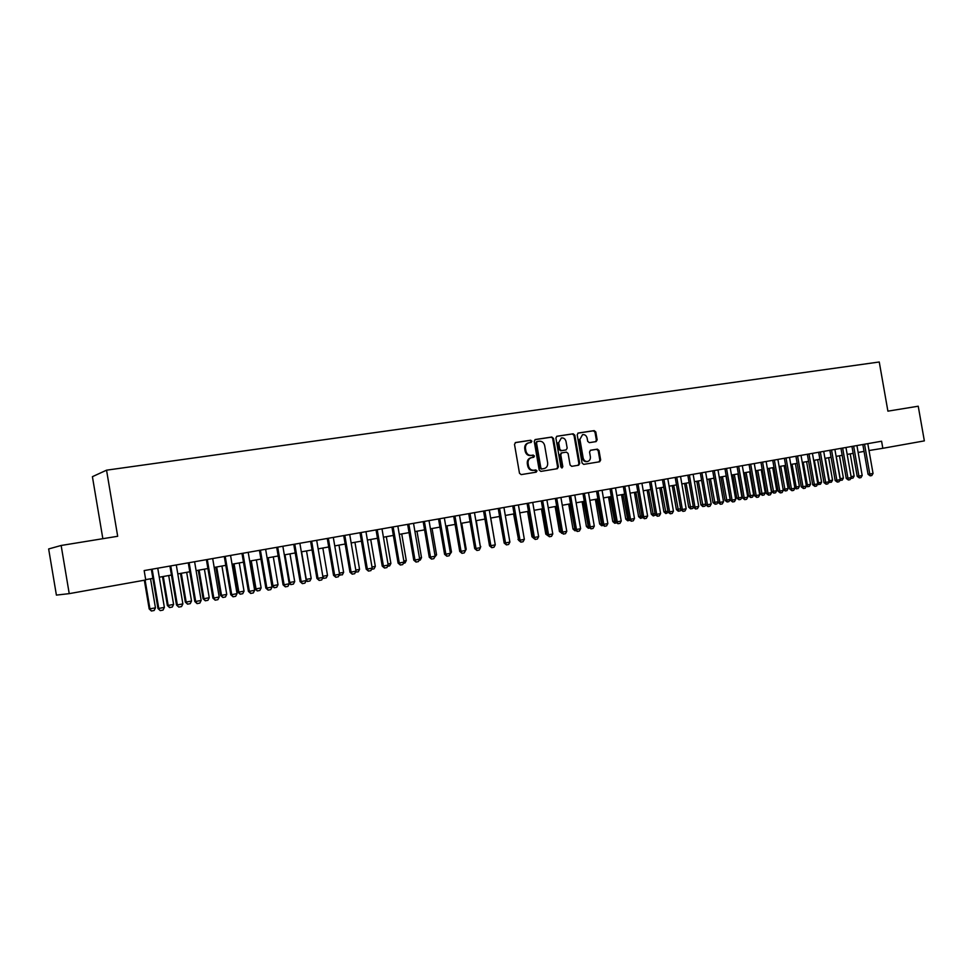 <?xml version="1.0" encoding="UTF-8"?>
<svg xmlns="http://www.w3.org/2000/svg" width="973" height="973" viewBox="0 0 973 973"><rect width="100%" height="100%" fill="white"/><g stroke="black" fill="none" stroke-linecap="round" stroke-linejoin="round"><path stroke-width="1.46" d="M531.866 441.195L530.699 440.234L515.654 442.508L514.498 444.333L519.485 473.255L521.187 474.617L536.208 472.16L536.999 470.883L535.819 469.923L533.885 470.239C531.1 470.373 529.3 468.913 528.485 465.848L528.071 463.452C527.804 460.46 528.923 458.526 531.428 457.675L533.703 457.298L534.432 456.033L533.253 455.072L531.319 455.376C528.534 455.498 526.734 454.026 525.919 450.973L525.505 448.565C525.225 445.61 526.332 443.688 528.813 442.824L531.149 442.447L531.866 441.195M530.638 442.533L531.1 441.389L529.932 440.416L515.24 442.642M535.649 472.258L536.22 471.041L533.885 470.239M533.155 457.383L533.666 456.215L531.319 455.376M596.096 441.596L597.154 439.832L595.792 431.976L594.187 430.625L578.181 433.046L577.196 434.797L582.073 463.026L583.703 464.376L599.648 461.761L600.657 459.998L599.003 450.499L597.398 449.149L590.55 450.244L589.541 452.007L590.368 456.726C590.599 459.207 589.687 460.776 587.656 461.47C585.345 461.689 583.836 460.497 583.143 457.894L579.92 439.334L582.572 434.639C584.907 434.396 586.439 435.588 587.157 438.215L587.692 441.304L589.31 442.654L596.096 441.596M887.899 411.153L918.232 406.215L924.35 440.878L882.827 448.298L881.587 441.231L144.162 570.579L145.743 579.969L69.229 593.639L61.141 545.476L117.684 536.281L106.543 470.178L879.251 361.992L887.899 411.153M553.479 438.409L551.813 437.035L535.259 439.541L534.238 441.328L539.2 470.032L540.866 471.394L557.359 468.694L558.405 466.894L553.479 438.409L551.034 437.23L534.968 439.65M557.006 436.245L573.182 433.8L574.812 435.162L579.701 463.416L578.68 465.191L571.723 466.335L570.081 464.985L568.098 453.479L566.456 452.129L561.774 452.871L560.752 454.646L562.82 466.663L562.102 467.916L560.898 466.979L555.899 438.045L556.799 436.305M106.543 470.178L92.411 476.685L102.846 538.689M69.229 593.639L56.398 595.099L48.65 548.954L61.141 545.476M868.998 450.523L882.827 448.298M145.695 579.64L152.87 578.363M159.268 577.22L171.443 575.043M177.804 573.912L189.784 571.771M196.108 570.64L207.894 568.536M214.182 567.417L225.785 565.337M232.048 564.218L243.469 562.187M249.684 561.08L260.922 559.074M267.113 557.967L278.169 555.984M284.323 554.89L295.22 552.944M301.338 551.849L312.065 549.94M318.147 548.857L328.704 546.972M334.748 545.889L345.147 544.029M351.168 542.958L361.409 541.134M367.393 540.064L377.475 538.264M383.423 537.205L393.36 535.43M399.271 534.372L409.049 532.62M414.936 531.574L424.581 529.859M430.431 528.813L439.918 527.111M445.743 526.077L455.096 524.411M460.886 523.377L470.093 521.723M475.858 520.701L484.931 519.083M490.66 518.062L499.599 516.456M505.303 515.447L514.097 513.866M519.777 512.856L528.448 511.311M534.092 510.302L542.642 508.782M548.261 507.772L556.678 506.264M562.272 505.267L570.567 503.795M576.125 502.798L584.299 501.338M589.833 500.353L597.896 498.918M603.394 497.933L611.336 496.51M616.821 495.537L624.642 494.138M630.09 493.165L637.814 491.791M643.238 490.818L650.84 489.455M656.228 488.495L663.732 487.157M669.096 486.196L676.49 484.882M681.83 483.934L689.115 482.632M694.43 481.684L701.606 480.394M706.909 479.458L713.975 478.193M719.254 477.244L726.223 476.004M731.465 475.067L738.349 473.839M743.567 472.902L750.341 471.698M755.535 470.774L762.224 469.57M767.393 468.658L773.985 467.478M779.13 466.554L785.637 465.398M790.757 464.486L797.167 463.343M802.263 462.43L808.587 461.299M813.659 460.399L819.886 459.28M824.946 458.38L831.088 457.286M836.111 456.386L842.18 455.303M847.179 454.415L853.163 453.345M858.137 452.457L864.036 451.399M528.375 442.946L528.047 443.007C525.566 443.87 524.471 445.792 524.739 448.748L525.505 448.565M530.553 455.559C527.767 455.68 525.967 454.209 525.152 451.144L524.739 448.748M530.942 457.784L530.662 457.845C528.157 458.697 527.038 460.618 527.305 463.622L528.071 463.452M533.119 470.397C530.334 470.531 528.534 469.071 527.719 466.018L527.305 463.622M556.763 468.791L557.614 467.052L552.688 438.592M537.291 441.523L536.5 442.788L540.854 467.952L542.022 468.913L544.272 468.536C546.79 467.697 547.908 465.775 547.641 462.771L544.673 445.61C543.871 442.569 542.083 441.11 539.322 441.207L537.291 441.523M537.145 441.56L536.5 442.788M543.591 468.682L541.243 469.071L540.076 468.122L535.734 442.97M556.605 436.378L573.182 433.8M578.059 465.301L578.899 463.574L574.009 435.357L572.379 433.994M561.713 452.883L559.962 454.817L562.029 466.821L562.82 466.663M561.664 467.904L562.029 466.821M566.031 441.547C565.301 438.896 563.756 437.692 561.372 437.947L558.684 442.679L559.816 449.283L561.47 450.645L566.152 449.903L567.174 448.127L566.031 441.547M561.372 437.947L558.684 442.679M565.422 450.061L560.679 450.815L559.037 449.453L557.894 442.861M582.572 434.639L579.92 439.334M587.656 461.47L586.841 461.628C584.542 461.847 583.034 460.655 582.328 458.064L579.13 439.516M599.015 461.859L599.83 460.156L598.188 450.669L596.583 449.331L590.307 450.329M595.622 441.669L596.352 440.015L594.99 432.17L593.384 430.82L577.889 433.155M144.332 580.224L149.185 608.928L155.449 607.857L150.535 578.777M155.449 607.857L154.148 610.485L151.399 611.008L149.185 608.928M145.099 580.078L149.951 608.891L151.399 611.008M157.748 568.196L164.364 607.383L163.038 610.083L160.241 610.606L157.967 608.49L151.35 569.314M164.364 607.383L158.769 608.441L152.141 569.169M160.241 610.606L157.967 608.49M162.491 576.636L167.368 605.498L168.171 605.449L173.595 604.428L168.706 575.529M173.595 604.428L172.294 607.043L169.594 607.566L167.368 605.498M163.282 576.503L168.171 605.449L169.594 607.566M180.479 573.425L185.332 602.117L186.171 602.056L191.523 601.046L186.67 572.319M191.523 601.046L190.234 603.649L187.558 604.16L185.332 602.117M181.306 573.279L186.171 602.056L187.558 604.16M198.261 570.251L203.089 598.76L203.953 598.711L209.244 597.714L204.403 569.156M209.244 597.714L207.954 600.292L205.303 600.791L203.089 598.76M199.112 570.105L203.953 598.711L205.303 600.791M215.824 567.125L220.616 595.464L221.516 595.391L226.745 594.406L221.929 566.031M226.745 594.406L225.456 596.984L222.841 597.471L220.616 595.464M216.699 566.967L221.516 595.391L222.841 597.471M176.283 564.936L182.875 603.892L181.55 606.568L178.789 607.091L176.502 604.987L169.922 566.055M182.875 603.892L177.341 604.938L170.749 565.909M178.789 607.091L176.502 604.987M194.6 561.725L201.156 600.438L199.818 603.09L197.093 603.613L195.695 601.472L194.819 601.521L188.276 562.832M201.156 600.438L195.695 601.472L189.127 562.686M197.093 603.613L194.819 601.521M212.686 558.551L219.205 597.021L217.879 599.672L215.179 600.183L213.817 598.042L212.905 598.103L206.398 559.657M219.205 597.021L213.817 598.042L207.285 559.499M215.179 600.183L212.905 598.103M230.552 555.425L237.035 593.652L235.709 596.279L233.046 596.79L231.708 594.661L230.771 594.722L224.289 556.52M237.035 593.652L231.708 594.661L225.213 556.361M233.046 596.79L230.771 594.722M233.167 564.024L237.947 592.192L238.872 592.119L244.041 591.146L239.249 562.941M244.041 591.146L242.751 593.7L240.173 594.199L237.947 592.192M234.079 563.866L238.872 592.119L240.173 594.199M248.2 552.323L254.646 590.319L253.321 592.934L250.693 593.433L249.38 591.316L248.419 591.389L241.973 553.418M254.646 590.319L249.38 591.316L242.922 553.248M250.693 593.433L248.419 591.389M250.316 560.959L255.072 588.957L256.021 588.884L261.129 587.923L256.361 559.876M261.129 587.923L259.84 590.465L257.286 590.952L255.072 588.957M251.253 560.789L256.021 588.884L257.286 590.952M265.629 549.271L272.051 587.035L270.725 589.638L268.134 590.125L266.845 588.02L265.86 588.093L259.438 550.353M272.051 587.035L266.845 588.02L260.423 550.183M268.134 590.125L265.86 588.093M267.259 557.943L271.99 585.77L272.975 585.685L278.023 584.737L273.279 556.86M278.023 584.737L276.733 587.266L274.216 587.741L271.99 585.77M268.232 557.76L272.975 585.685L274.216 587.741M282.851 546.242L289.236 583.788L287.923 586.366L285.357 586.853L284.104 584.761L283.082 584.846L276.697 547.325M289.236 583.788L284.104 584.761L277.706 547.154M285.357 586.853L283.082 584.846M289.03 582.596L294.71 581.586L289.99 553.88M294.71 581.586L293.42 584.104L290.769 584.591L289.103 582.985M285.004 554.768L289.723 582.535L290.939 584.578M299.866 543.262L306.227 580.577L304.902 583.143L302.372 583.63L301.156 581.538L300.098 581.623L293.749 544.333M306.227 580.577L301.156 581.538L294.783 544.15M302.372 583.63L300.098 581.623M306.033 579.434L311.202 578.485L306.519 550.925M311.202 578.485L309.925 580.978L307.286 581.465L306.191 580.419M301.581 551.813L306.276 579.409L307.456 581.453M316.687 540.319L323.012 577.403L321.698 579.957L319.193 580.431L317.989 578.351L316.918 578.449L310.606 541.377M323.012 577.403L317.989 578.351L311.664 541.195M319.193 580.431L316.918 578.449M322.817 576.296L327.512 575.408L322.841 548.018M327.512 575.408L326.235 577.889L323.62 578.376L322.878 577.658M322.902 576.782L323.802 578.351M333.301 537.4L339.589 574.265L338.276 576.807L335.807 577.281L334.639 575.201L333.532 575.311L327.256 538.458M339.589 574.265L334.639 575.201L328.339 538.276M335.807 577.281L333.532 575.311M339.407 573.158L343.627 572.367L338.981 545.135M343.627 572.367L342.35 574.836L339.285 574.861M339.492 574.471L339.942 575.298M349.721 534.518L355.984 571.175L354.671 573.705L352.226 574.167L351.083 572.1L349.964 572.209L343.712 535.576M355.984 571.175L351.083 572.1L344.819 535.381M352.226 574.167L349.964 572.209M355.79 570.069L359.56 569.363L354.938 542.289M359.56 569.363L358.283 571.82L355.51 572.088M365.957 531.672L372.185 568.11L370.871 570.628L368.451 571.09L367.344 569.023L366.189 569.144L359.974 532.717M372.185 568.11L367.344 569.023L361.105 532.523M368.451 571.09L366.189 569.144M371.99 567.016L375.323 566.383L370.713 539.468M375.323 566.383L374.046 568.84L371.564 569.29M388.008 563.999L390.891 563.452L386.317 536.682M390.891 563.452L389.626 565.885L387.57 566.274M403.831 561.007L406.288 560.545L401.727 533.934M406.288 560.545L405.023 562.966L403.394 563.282M419.485 558.064L421.516 557.675L416.979 531.209M421.516 557.675L420.251 560.083L419.047 560.314M434.943 555.145L436.573 554.841L432.061 528.521M436.573 554.841L434.517 557.383M450.244 552.263L451.472 552.032L446.972 525.858M451.472 552.032L449.806 554.488M465.362 549.404L466.201 549.246L461.725 523.219M464.936 551.63L466.201 549.246M480.309 546.595L476.308 520.616M480.759 546.498L480.407 547.167M495.087 543.798L490.745 518.037M499.453 516.481L504.002 542.034M513.598 513.963L518.487 539.334M518.597 539.954L517.989 539.395M533.995 538.531L531.963 536.755L532.827 536.658M527.597 511.457L531.963 536.755M548.164 535.855L545.792 534.153L546.996 534.007M541.45 508.988L545.792 534.153M562.175 533.204L559.463 531.562L561.02 531.367M555.145 506.544L559.463 531.562M556.507 506.301L561.141 532.122M561.251 532.353L561.64 533.313M576.04 530.577L574.946 530.771L573 529.02L574.885 528.753M568.706 504.123L573 529.02M570.081 503.88L575.177 530.747M589.76 527.986L588.337 528.242L586.403 526.49L588.604 526.162M582.122 501.727L586.403 526.49M583.508 501.484L588.568 528.205M603.321 525.42L601.582 525.724L599.66 523.985L602.165 523.608M595.391 499.356L599.66 523.985M596.802 499.113L601.825 525.7M616.748 522.878L614.693 523.243L612.771 521.516L615.593 521.078M608.526 497.008L612.771 521.516M609.949 496.765L614.936 523.219M629.92 520.263L627.67 520.786L625.761 519.071L628.886 518.573M621.528 494.698L625.761 519.071M622.975 494.43L627.913 520.762M642.873 517.6L640.514 518.354L638.604 516.651L642.034 516.091M634.396 492.399L638.604 516.651M635.856 492.131L640.757 518.329M655.693 514.972L653.236 515.945L651.326 514.243L655.036 513.635M647.13 490.124L651.326 514.243M648.602 489.857L653.479 515.921M668.378 512.382L665.812 513.562L663.914 511.871L667.904 511.214M659.743 487.874L663.914 511.871M661.226 487.607L666.067 513.537M680.942 509.816L680.382 510.825L678.266 511.202L676.381 509.524L680.65 508.806M672.221 485.649L676.381 509.524M673.717 485.381L678.522 511.178M693.396 507.237L692.691 508.49L690.599 508.867L688.714 507.201L693.25 506.434M684.578 483.435L688.714 507.201M686.087 483.167L690.854 508.843M705.814 504.525L704.89 506.179L702.81 506.556L700.925 504.902L705.741 504.075M696.814 481.258L700.925 504.902M698.334 480.978L703.065 506.519M718.11 501.849L716.955 503.892L715.155 504.233L713.014 502.615L718.086 501.752M708.916 479.093L713.014 502.615M710.448 478.813L715.155 504.233M720.908 476.952L724.994 500.353L726.551 500.146L730.115 499.477L726.028 476.04M730.115 499.477L728.911 501.63L727.123 501.971L724.994 500.353M722.452 476.673L727.123 501.971M732.778 474.836L736.841 498.127L738.41 497.908L741.949 497.252L737.875 473.924M741.949 497.252L740.745 499.392L738.969 499.721L736.841 498.127M734.335 474.556L738.969 499.721M744.54 472.732L748.578 495.914L750.159 495.695L753.661 495.038L749.611 471.832M753.661 495.038L752.457 497.167L750.706 497.507L748.578 495.914M746.096 472.452L750.706 497.507M756.179 470.652L760.205 493.725L761.798 493.506L765.265 492.849L761.227 469.752M765.265 492.849L764.06 494.977L762.321 495.306L760.205 493.725M757.748 470.373L762.321 495.306M767.697 468.597L771.711 491.547L773.316 491.329L776.746 490.684L772.732 467.697M776.746 490.684L775.554 492.8L773.827 493.116L771.711 491.547M769.29 468.317L773.827 493.116M788.13 488.543L786.926 490.647L785.223 490.964L783.131 489.419L788.13 488.543L784.129 465.666M780.723 466.274L785.223 490.964M794.734 487.23L799.392 486.415L795.403 463.647M799.392 486.415L798.201 488.507L796.242 488.86L794.807 487.619M792.034 464.255L796.51 488.823M806.228 485.077L810.545 484.311L806.581 461.652M810.545 484.311L809.354 486.391L807.42 486.743L806.362 485.831M803.236 462.26L807.687 486.707M817.612 482.949L821.601 482.219L817.648 459.682M821.601 482.219L820.409 484.299L817.721 483.995M814.34 460.278L818.767 484.615M828.874 480.832L832.547 480.163L828.619 457.724M832.547 480.163L831.368 482.231L828.862 482.073M825.335 458.307L829.726 482.535M840.04 478.74L843.396 478.12L839.48 455.79M843.396 478.12L842.217 480.176L839.906 480.163M836.233 456.361L840.587 480.48M382 528.862L388.191 565.082L386.889 567.587L384.493 568.037L383.411 565.994L382.231 566.104L376.04 529.908M388.191 565.082L383.411 565.994L377.208 529.701M384.493 568.037L382.231 566.104M397.848 526.077L404.026 562.09L402.713 564.583L400.353 565.033L399.295 562.99L398.091 563.112L391.937 527.111M404.026 562.09L399.295 562.99L393.116 526.904M400.353 565.033L398.091 563.112M413.525 523.328L419.667 559.134L418.366 561.616L416.03 562.053L414.985 560.022L413.768 560.144L407.638 524.362M419.667 559.134L414.985 560.022L408.842 524.155M416.03 562.053L413.768 560.144M429.02 520.616L435.126 556.215L433.836 558.672L431.526 559.11L430.504 557.091L429.263 557.225L423.17 521.637M435.126 556.215L430.504 557.091L424.398 521.419M431.526 559.11L429.263 557.225M444.345 517.928L450.426 553.321L449.125 555.778L446.838 556.203L445.853 554.184L444.588 554.33L438.519 518.95M450.426 553.321L445.853 554.184L439.772 518.731M446.838 556.203L444.588 554.33M459.487 515.264L465.544 550.463L464.243 552.907L461.993 553.333L461.02 551.314L459.743 551.46L453.698 516.286M465.544 550.463L461.02 551.314L454.963 516.055M461.993 553.333L459.743 551.46M474.471 512.637L480.492 547.641L479.203 550.061L476.965 550.487L476.016 548.48L474.715 548.626L468.706 513.647M480.492 547.641L476.016 548.48L469.995 513.428M476.965 550.487L474.715 548.626M489.273 510.047L495.269 544.844L493.98 547.252L491.779 547.677L490.854 545.683L489.528 545.829L483.545 511.044M495.269 544.844L490.854 545.683L484.858 510.813M491.779 547.677L489.528 545.829M503.929 507.468L509.888 542.083L508.599 544.479L506.422 544.892L505.522 542.91L504.172 543.068L498.225 508.478M509.888 542.083L505.522 542.91L499.55 508.247M506.422 544.892L504.172 543.068M518.414 504.938L524.35 539.358L523.06 541.742L520.896 542.143L520.02 540.173L518.658 540.331L512.735 505.924M524.35 539.358L520.02 540.173L514.085 505.692M520.896 542.143L518.658 540.331M532.73 502.421L538.641 536.646L537.364 539.018L535.223 539.431L534.372 537.461L532.985 537.619L527.086 503.406M538.641 536.646L534.372 537.461L528.448 503.175M535.223 539.431L532.985 537.619M546.899 499.94L552.786 533.982L551.509 536.342L549.392 536.743L548.553 534.773L547.154 534.943L541.292 500.925M552.786 533.982L548.553 534.773L542.666 500.681M549.392 536.743L547.154 534.943M560.922 497.483L566.773 531.331L565.495 533.678L563.403 534.08L562.589 532.122L561.178 532.292L555.328 498.456M566.773 531.331L562.589 532.122L556.726 498.212M563.403 534.08L561.178 532.292M574.788 495.05L580.613 528.716L579.336 531.051L577.269 531.453L576.478 529.494L575.043 529.677L569.217 496.023M580.613 528.716L576.478 529.494L570.64 495.768M577.269 531.453L575.043 529.677M588.495 492.642L594.296 526.125L593.031 528.461L590.988 528.85L590.21 526.904L588.762 527.086L582.961 493.615M594.296 526.125L590.21 526.904L584.396 493.36M590.988 528.85L588.762 527.086M602.068 490.258L607.845 523.571L606.568 525.882L604.549 526.271L603.795 524.338L602.323 524.52L596.558 491.231M607.845 523.571L603.795 524.338L598.018 490.976M604.549 526.271L602.323 524.52M615.495 487.911L621.236 521.042L619.971 523.34L617.977 523.717L617.235 521.796L615.751 521.978L610.01 488.872M621.236 521.042L617.235 521.796L611.482 488.604M617.977 523.717L615.751 521.978M628.777 485.576L634.493 518.536L633.228 520.823L631.258 521.2L630.528 519.278L629.045 519.473L623.328 486.536M634.493 518.536L630.528 519.278L624.812 486.269M631.258 521.2L629.045 519.473M641.925 483.265L647.617 516.055L646.352 518.329L644.394 518.706L643.688 516.797L642.18 516.991L636.5 484.226M647.617 516.055L643.688 516.797L637.996 483.958M644.394 518.706L642.18 516.991M654.926 480.99L660.594 513.598L659.341 515.872L657.395 516.237L656.714 514.34L655.194 514.535L649.526 481.939M660.594 513.598L656.714 514.34L651.034 481.671M657.395 516.237L655.194 514.535M667.794 478.728L673.438 511.178L672.185 513.428L670.263 513.793L669.594 511.895L668.062 512.102L662.431 479.677M673.438 511.178L669.594 511.895L663.951 479.409M670.263 513.793L668.062 512.102M680.541 476.502L686.147 508.77L684.895 511.02L682.997 511.372L682.353 509.487L680.796 509.694L675.189 477.439M686.147 508.77L682.353 509.487L676.734 477.159M682.997 511.372L680.796 509.694M693.141 474.289L698.736 506.398L697.483 508.624L695.61 508.988L694.977 507.103L693.408 507.31L687.826 475.213M698.736 506.398L694.977 507.103L689.37 474.946M695.61 508.988L693.408 507.31M705.62 472.1L711.19 504.038L709.937 506.264L708.076 506.617L707.468 504.744L705.887 504.951L700.329 473.024M711.19 504.038L707.468 504.744L701.886 472.756M708.076 506.617L705.887 504.951M717.977 469.935L723.511 501.715L722.27 503.929L720.434 504.269L719.825 502.409L718.244 502.615L712.698 470.859M723.511 501.715L719.825 502.409L714.279 470.579M720.434 504.269L718.244 502.615M730.2 467.782L735.71 499.404L734.469 501.606L732.645 501.959L732.061 500.098L730.468 500.304L724.958 468.706M735.71 499.404L732.061 500.098L726.539 468.427M732.645 501.959L730.468 500.304M742.302 465.666L747.787 497.118L746.559 499.319L744.746 499.66L744.187 497.799L742.569 498.018L737.084 466.578M747.787 497.118L744.187 497.799L738.677 466.298M744.746 499.66L742.569 498.018M754.282 463.562L759.743 494.856L758.514 497.045L756.726 497.385L756.179 495.537L754.549 495.756L749.088 464.474M759.743 494.856L756.179 495.537L750.694 464.194M756.726 497.385L754.549 495.756M766.14 461.482L771.589 492.618L770.348 494.795L768.585 495.135L768.05 493.287L766.408 493.518L760.971 462.394M771.589 492.618L768.05 493.287L762.601 462.102M768.585 495.135L766.408 493.518M777.889 459.426L783.301 490.404L782.073 492.569L780.322 492.897L779.799 491.073L778.157 491.292L772.744 460.326M783.301 490.404L779.799 491.073L774.374 460.034M780.322 492.897L778.157 491.292M789.517 457.383L794.905 488.215L793.688 490.368L791.949 490.696L791.438 488.872L789.784 489.091L784.384 458.283M794.905 488.215L791.438 488.872L786.038 457.991M791.949 490.696L789.784 489.091M801.022 455.364L806.398 486.05L805.17 488.191L803.455 488.507L802.968 486.695L801.302 486.926L795.926 456.264M806.398 486.05L802.968 486.695L797.58 455.972M803.455 488.507L801.302 486.926M812.431 453.369L817.782 483.897L816.554 486.026L814.851 486.354L814.377 484.542L812.698 484.761L807.347 454.257M817.782 483.897L814.377 484.542L809.013 453.965M814.851 486.354L812.698 484.761M823.717 451.387L829.045 481.769L827.828 483.885L826.138 484.201L825.676 482.401L823.985 482.632L818.658 452.275M829.045 481.769L825.676 482.401L820.336 451.983M826.138 484.201L823.985 482.632M834.895 449.429L840.198 479.653L838.981 481.769L837.315 482.085L836.865 480.285L835.162 480.516L829.86 450.304M840.198 479.653L836.865 480.285L831.55 450.013M837.315 482.085L835.162 480.516M845.963 447.483L851.253 477.573L850.037 479.665L848.383 479.981L847.945 478.193L846.242 478.424L840.964 448.358M851.253 477.573L847.945 478.193L842.654 448.067M848.383 479.981L846.242 478.424M856.933 445.561L862.187 475.505L860.983 477.597L859.341 477.901L858.916 476.113L857.201 476.356L851.947 446.437M862.187 475.505L858.916 476.113L853.649 446.133M859.341 477.901L857.201 476.356M851.095 476.661L854.136 476.089L850.232 453.868M854.136 476.089L852.956 478.132L850.84 478.278M851.168 477.707L851.351 478.436M867.794 443.652L873.036 473.45L871.82 475.529L870.203 475.846L869.789 474.058L868.062 474.301L862.832 444.527M873.036 473.45L869.789 474.058L864.547 444.223M870.203 475.846L868.062 474.301M529.932 440.416L530.699 440.234M535.053 470.081L535.819 469.923M532.486 455.255L533.253 455.072M525.152 451.144L525.919 450.973M527.719 466.018L528.485 465.848M557.614 467.052L558.405 466.894M551.034 437.23L551.813 437.035M540.076 468.122L540.854 467.952M541.243 469.071L542.022 468.913M543.275 468.743L544.053 468.585M574.009 435.357L574.812 435.162M578.899 463.574L579.701 463.416M559.962 454.817L560.752 454.646M559.037 449.453L559.816 449.283M560.679 450.815L561.47 450.645M565.277 450.098L566.067 449.915M582.328 458.064L583.143 457.894M596.583 449.331L597.398 449.149M598.188 450.669L599.003 450.499M599.83 460.156L600.657 459.998M593.384 430.82L594.187 430.625M594.99 432.17L595.792 431.976M596.352 440.015L597.154 439.832M528.047 443.007L528.813 442.824M530.662 457.845L531.428 457.675M536.451 441.718L537.218 441.535M543.493 468.694L544.138 468.572M560.983 453.041L561.774 452.871M565.362 450.073L566.152 449.903"/></g></svg>
